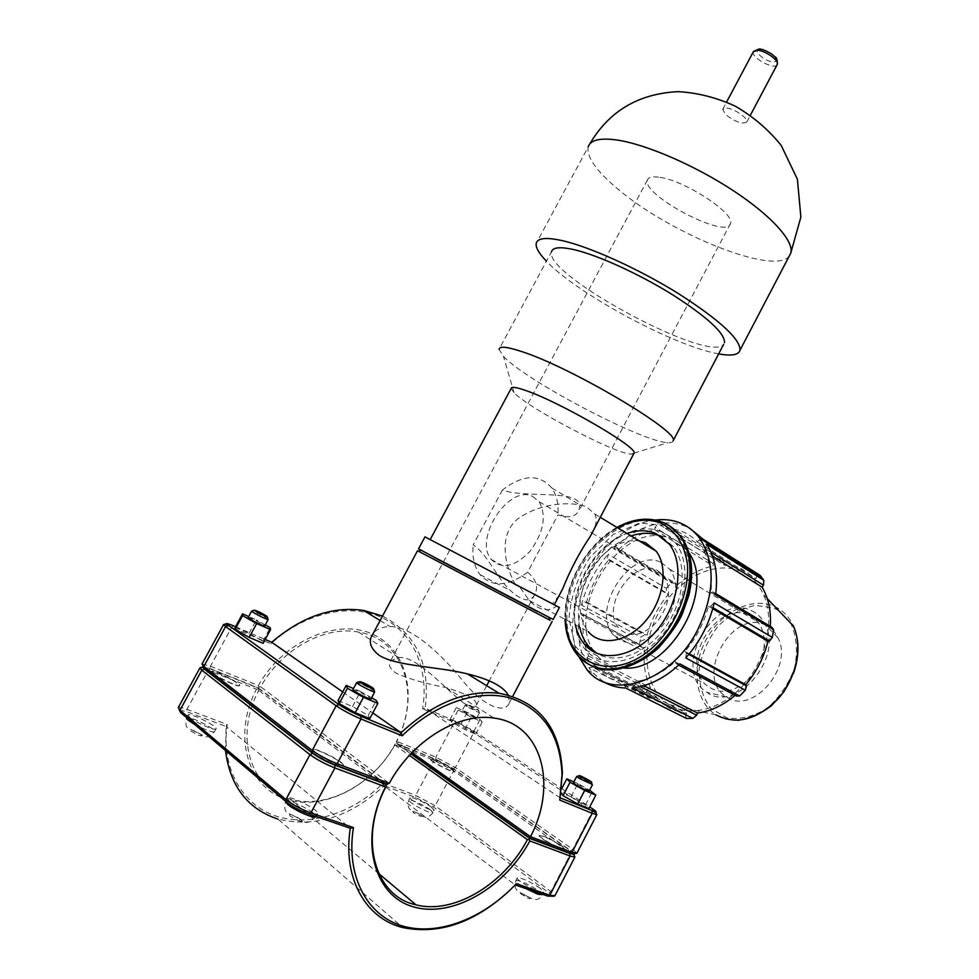 <?xml version="1.0" encoding="UTF-8"?>
<svg xmlns="http://www.w3.org/2000/svg" width="979" height="979" viewBox="0 0 979 979"><rect width="100%" height="100%" fill="white"/><g stroke="black" fill="none" stroke-linecap="round" stroke-linejoin="round"><path stroke-width="0.73" stroke-dasharray="4.89 3.67" d="M726.81 108.082C734.544 108.706 748.605 118.496 746.806 121.959C742.474 124.504 735.413 122.045 725.61 114.567L722.735 109.318L726.81 108.082M519.837 587.131L443.083 546.086L556.586 606.136C548.105 612.303 539.025 610.443 529.321 600.555L519.837 587.131L424.972 536.871M559.425 607.506L556.586 606.136M553.147 619.462L418.559 548.827M444.968 562.803L537.655 611.349L444.968 562.803M433.966 557.259L537.52 611.594M515.639 584.904C504.136 564.92 497.797 532.711 519.592 517.622C540.127 503.72 570.194 500.624 586.36 506.804L594.828 513.999C596.921 518.748 596.48 524.157 593.507 530.226M559.242 595.354L552.364 603.884M633.719 453.779L630.88 454.146C614.506 453.461 529.737 408.953 514.073 392.812L511.111 388.516M673.173 440.709C672.952 442.239 671.19 442.887 667.874 442.667C642.591 442.116 526.298 381.051 503.451 356.344L499.07 349.307L551.483 251.836C544.202 275.172 709.653 363.943 723.628 344.412M718.672 353.872C675.131 346.517 577.39 294.043 546.441 261.197M660.14 177.37C685.802 180.931 735.816 214.107 730.444 223.616C727.128 240.088 641.294 195.029 647.437 180.038C648.441 177.052 652.675 176.171 660.14 177.37M502.374 490.051L473.163 544.875C487.199 553.808 496.855 578.014 510.524 590.667C522.725 601.693 530.924 602.746 535.134 593.837C538.401 586.372 535.917 579.164 527.657 572.226L557.981 514.856C568.016 518.356 574.967 517.083 578.809 511.026L579.96 504.993C576.717 489.206 525.393 498.421 502.374 490.051C522.713 474.411 539.184 473.701 551.764 487.934C556.561 494.799 558.642 503.769 557.981 514.856M527.657 572.226C507.832 586.715 491.972 587.522 480.077 574.661C474.374 567.159 472.074 557.235 473.163 544.875M532.625 496.426L539.148 501.762C546.686 515.86 543.749 532.246 530.349 550.92C514.991 566.878 501.994 569.754 491.36 559.572C473.138 538.964 508.945 484.115 532.625 496.426M529.321 600.555L588.146 631.504C577.194 615.999 577.377 596.737 588.685 573.706C593.812 564.32 600.298 556.598 608.143 550.541C618.655 542.684 629.032 539.478 639.263 540.922M706.691 544.177L705.541 548.803L703.644 550.553C710.105 562.093 712.528 576.031 710.925 592.393L713.116 592.001L715.612 594.865M666.124 526.127L723.995 562.411L721.474 558.911L664.362 523.031L666.124 526.127L665.487 528.525C678.178 528.489 688.812 532.968 697.391 541.962L699.079 539.955L703.032 539.184M664.362 523.031C673.65 522.48 682.143 524.267 689.852 528.354M714.168 602.917L710.546 606.246L708.441 606.172C704.085 622.889 696.289 637.99 685.031 651.476L686.365 653.066L685.777 657.9M616.917 548.57L675.608 583.288L671.435 582.835L613.441 548.607L616.917 548.57L617.786 550.247C629.35 539.502 641.661 532.662 654.731 529.737L655.024 527.387L658.096 523.753L715.27 559.498L713.006 563.414L655.024 527.387M613.441 548.607C627.282 534.999 642.175 526.702 658.096 523.753M679.952 663.909L676.061 663.689L675.069 661.755C662.404 672.94 649.285 679.548 635.689 681.555L635.371 684.113L632.177 687.845M584.757 601.975L644.757 634.612L640.841 637.17L581.489 605.071L584.757 601.975L586.592 602.036C590.986 586.556 598.34 572.544 608.632 559.988L607.482 558.617L608.118 554.273L666.271 588.244L666.442 592.882L607.482 558.617M581.489 605.071C586.348 586.14 595.22 569.203 608.118 554.273M592.528 667.188L588.844 667.69L649.444 698.149L653.837 698.088L592.528 667.188L594.167 665.231L655.991 696.497L653.837 698.088M625.765 688.029L624.027 684.48L624.7 681.922C613.221 680.882 603.774 676.208 596.37 667.911L594.167 665.231M603.602 681.788L592.907 672.94L588.844 667.69M586.923 657.753L648.074 688.837L646.201 692.912L585.699 662.355L586.923 657.753L588.734 656.089C583.362 644.121 581.746 630.415 583.876 614.971L581.954 615.314L579.898 612.597L639.409 644.463L642.248 647.535L581.954 615.314M585.699 662.355C578.638 648.122 576.704 631.528 579.898 612.597M588.734 656.089L650.386 687.539C644.806 675.828 642.922 662.502 644.708 647.535L642.248 647.535M648.074 688.837L650.386 687.539M583.876 614.971L644.708 647.535M624.027 684.48L685.422 715.368L686.475 718.464M586.592 602.036L647.131 635.016C651.182 620.05 658.182 606.564 668.155 594.547L666.442 592.882M644.757 634.612L647.131 635.016M624.7 681.922L686.609 713.189C675.216 711.99 665.757 707.303 658.218 699.141L655.991 696.497M685.422 715.368L686.609 713.189M608.632 559.988L668.155 594.547M676.061 663.689L678.68 665.096M617.786 550.247L677.04 585.246C688.31 575.028 700.389 568.615 713.287 566.021L713.006 563.414M675.608 583.288L677.04 585.246M675.069 661.755L736.061 694.49L735.107 695.323M736.526 696.093L736.061 694.49M654.731 529.737L713.287 566.021M708.441 606.172L712.736 608.718M710.546 606.246L713.018 607.702M665.487 528.525L723.946 565.054L741.348 568.628L755.8 578.748L756.902 576.484L699.079 539.955M723.995 562.411L723.946 565.054M697.391 541.962L755.8 578.748M578.54 656.26C555.534 608.387 603.015 524.695 655.367 520.057M660.189 535.733L672.451 538.597L677.138 541.032L683.415 545.988L689.143 553.245M624.724 668.119C613.515 667.898 604.361 663.786 597.288 655.795L594.559 652.283M593.972 651.402C566.449 613.258 612.67 531.609 659.136 535.684M760.096 575.371L756.902 576.484M715.784 593.604L713.116 592.001M710.925 592.393L770.167 627.918L771.782 627.27M740.699 571.295C750.881 575.738 758.517 583.582 763.62 594.816C774.805 619.744 766.79 658.39 744.383 683.978C722.086 709.689 689.559 717.925 668.89 704.55C643.998 688.763 640.033 646.764 658.451 613.197C676.538 579.446 713.801 559.707 740.699 571.295M770.289 626.364L770.167 627.918M649.444 698.149L646.201 692.912M639.409 644.463L640.841 637.17M666.271 588.244L671.435 582.835M715.27 559.498L721.474 558.911M688.812 654.4L686.365 653.066M685.031 651.476L689.302 653.813M640.205 686.573L635.371 684.113M635.689 681.555L643.754 685.655M705.541 548.803L710.962 552.205M703.644 550.553L712.479 556.096M575.395 624.798C567.636 591.389 594.547 543.883 626.964 533.469M661.192 531.609L669.134 536.321L675.743 543.149C692.104 564.296 686.01 607.58 661.682 635.726C637.574 664.141 602.244 669.746 585.454 649.726C569.215 630.966 571.528 594.118 589.652 565.997C607.629 537.777 638.957 522.15 661.192 531.609M765.651 625.128C771.048 627.649 775.148 631.847 777.938 637.721C793.993 667.58 751.701 715.796 726.491 696.901C693.585 677.896 732.035 607.726 765.651 625.128M751.493 610.688C757.587 613.49 762.2 618.226 765.333 624.871C783.396 658.671 735.156 713.789 706.887 692.312C670.064 670.799 713.703 591.353 751.493 610.688M749.168 615.24L757.795 621.971C768.515 634.869 765.664 660.519 751.321 676.807C734.042 693.56 718.415 695.812 704.476 683.575C680.075 658.867 718.916 599.405 749.168 615.24M661.131 562.423L669.697 569.215C680.197 582.407 676.526 609.379 661.437 626.854C643.325 644.892 627.404 647.67 613.649 635.224C589.737 610.003 630.929 546.784 661.131 562.423M657.08 570.219L663.774 575.542C671.863 589.199 669.685 604.581 657.239 621.689C642.75 636.154 629.986 638.369 618.948 628.334C599.87 608.118 633.021 557.528 657.08 570.219M662.147 537.055L673.503 546.759C687.65 565.128 684.235 601.314 665.035 627.674C645.981 654.18 615.424 665.084 596.713 653.287M579.69 627.049C576.57 610.064 579.752 592.515 589.223 574.404C595.538 562.827 603.566 553.27 613.282 545.768L631.1 535.966M382.532 616.036C416.491 633.988 430.699 664.717 425.155 708.221L455.981 721.474L473.322 730.664L561.677 788.597M342.711 691.896L372.803 712.92M560.343 797.909L425.155 708.221L422.61 708.808C429.194 669.648 413.725 632.764 382.165 617.712C350.678 602.709 305.032 612.328 270.926 643.766L224.277 624.369M508.211 695.004L509.374 702.726C505.482 714.597 482.586 706.642 461.109 678.667C440.452 653.544 411.278 626.119 390.034 626.584C381.896 626.78 376.193 629.24 372.926 633.951M562.13 846.345L565.507 849.784C564.283 851.865 536.663 836.898 539.27 835.564C543.798 835.993 551.422 839.59 562.13 846.345M562.276 846.076C551.556 839.321 543.932 835.723 539.405 835.295C536.798 836.617 564.43 851.595 565.642 849.515L562.276 846.076M540.371 888.369C529.737 881.369 522.064 877.845 517.328 877.784C514.452 879.607 542.109 894.72 543.59 892.114L540.371 888.369M576.961 776.445C581.991 778.317 587.045 780.973 592.111 784.412M589.162 791.142C589.529 790.261 573.914 781.964 573.413 782.772M561.053 793.467L559.878 792.17L571.063 796.796L585.454 804.922L588.905 808.544M585.454 804.922L592.319 791.656M571.063 796.796L577.916 783.592L589.664 790.175M559.878 792.17L561.665 788.744M573.865 781.866L577.916 783.592M315.189 752.802L312.925 749.828C314.957 747.332 346.566 763.767 343.237 765.59C342.099 767.45 322.03 758.321 315.189 752.802M315.36 752.496C322.201 758.015 342.271 767.144 343.409 765.284C346.725 763.473 315.116 747.038 313.084 749.522L315.36 752.496M289.233 801.25C295.903 807.149 316.168 816.045 317.563 813.72C321.247 811.236 289.527 794.777 287.141 797.934L289.233 801.25M374.859 691.92L373.28 690.391C366.954 686.499 361.569 683.856 357.151 682.473M352.905 689.669C356.564 690.415 362.083 693.046 369.462 697.55L371.078 699.006M338.073 700.548L352.526 706.508L368.239 715.465L369.756 718.635M368.239 715.465L376.266 700.413M352.526 706.508L360.553 691.517L353.505 688.543M371.702 697.831L360.553 691.517M452.004 769.274L454.501 771.831C453.461 773.569 428.092 760.169 430.405 759.104C431.09 757.917 445.971 764.929 452.004 769.274M452.139 769.029C446.094 764.697 431.213 757.673 430.527 758.86C428.227 759.924 453.595 773.324 454.623 771.587L452.139 769.029M431.837 807.54C425.902 802.976 410.911 796.086 410.066 797.555C407.533 799.048 432.951 812.497 434.211 810.331L431.837 807.54M466.591 706.495L465.049 705.198C465.514 704.55 480.591 712.492 479.465 712.798L466.591 706.495M468.598 705.48L478.658 710.473C480.493 710.668 466.91 703.509 467.35 704.513L468.598 705.48M463.544 712.271L476.43 718.549C477.581 718.219 462.492 710.264 462.002 710.95L463.544 712.271M451.76 722.172L449.899 719.663L460.852 724.374L473.701 731.594L475.782 734.201L464.78 729.502L451.76 722.172L458.221 709.934L456.312 707.536L467.203 712.333L480.065 719.504L482.206 722L471.266 717.215L458.221 709.934M464.78 729.502L471.266 717.215M475.782 734.201L482.206 722M473.701 731.594L480.065 719.504M460.852 724.374L467.203 712.333M449.899 719.663L456.312 707.536M268.295 619.499L267.169 618.41C261.283 614.836 256.229 612.364 251.982 610.969M248.189 617.455C251.787 618.336 256.951 620.796 263.669 624.847L264.832 625.887M235.144 627.466L248.984 633.401L262.861 641.257L263.094 643.325M262.861 641.257L270.216 627.698M248.984 633.401L256.339 619.891L248.678 616.537M265.333 624.957L256.339 619.891M189.498 717.264C195.09 722.233 214.805 730.934 215.955 728.963C219.125 727.03 189.987 712.357 188.017 714.903L189.498 717.264M213.349 673.454C219.088 678.117 238.619 687.038 239.561 685.459C242.437 684.064 213.41 669.33 211.745 671.337L213.349 673.454M213.202 673.736L211.586 671.618C213.263 669.599 242.29 684.333 239.414 685.728C238.472 687.319 218.929 678.386 213.202 673.736M574.318 855.646L453.62 770.791L434.15 760.438L394.99 744.738L396.728 743.832L435.863 759.557L453.24 768.796L570.622 850.812L574.245 854.177M202.751 666.895L210.216 668.853L258.187 688.127L258.762 690.403C233.92 736.257 250.514 789.221 289.919 799.023C326.203 810.049 373.574 784.326 394.635 744.872L395.235 744.028M258.04 688.947L256.437 689.167L200.854 667.617M394.99 744.738C372.473 786.088 322.605 811.995 285.024 798.925C247.136 786.504 232.427 734.752 256.437 689.167M178.288 707.56L178.459 707.45C179.622 707.034 182.449 707.67 186.952 709.347L227.177 724.472C220.936 767.585 241.837 804.787 275.845 816.045C309.927 827.341 352.978 813.194 383.156 783.139L415.683 795.376L435.19 805.778L550.981 891.575L554.909 895.761M394.635 744.872L409.369 755.396M385.983 786.651L258.762 690.403M258.187 688.127L384.478 783.445M410.813 753.854L396.728 743.832M383.156 783.139L384.062 785.684C350.739 816.816 315.373 827.953 277.95 819.093L402.785 927.566M225.5 750.526L226.112 726.479L186.83 711.757L179.267 710.093M227.177 724.472L226.112 726.479L350.311 828.271M509.472 890.596L516.3 883.707M552.34 896.654L548.876 892.848L433.183 806.855L415.781 797.579L384.062 785.684L515.138 884.906M574.379 853.994L570.757 850.543L453.363 768.552L435.985 759.325L396.862 743.587L396.189 742.229L396.764 741.384L435.875 757.159L455.357 767.512L572.837 849.319L576.925 853.174L576.007 853.48M412.024 752.594L396.422 741.519C421.423 694.968 403.862 639.116 358.461 632.067C325.138 625.434 281.548 648.893 260.72 686.793L389.25 783.371M464.217 703.35C447.158 691.15 417.176 655.318 398.649 657.558L390.597 660.862C388.002 664.545 389.715 668.596 395.736 673.014C408.378 678.777 425.106 683.623 445.934 687.552C466.861 693.768 477.042 699.606 476.443 705.076C475.451 707.952 471.376 707.376 464.217 703.35M596.284 813.537L473.701 732.684L454.256 722.38L422.61 708.808M202.041 664.019L210.461 666.209L258.395 685.557C283.555 640.462 338.196 617.627 373.195 634.465C408.561 650.692 418.327 699.642 396.764 741.384M258.395 685.557L259.092 687.001L258.321 687.87L210.363 668.571L203.081 666.552M260.72 686.793L259.092 687.001M396.189 742.229L396.422 741.519M396.862 743.587L411.009 753.646M270.926 643.766L271.746 642.285M561.726 788.621L589.713 806.977M235.547 626.719L265.187 639.458M385.591 783.861L258.321 687.87M549.88 620.148L418.29 551.128M434.186 557.027L537.581 611.496M777.045 64.883C774.01 70.158 750.66 57.32 753.304 51.826L753.512 51.422M760.536 49.464C751.211 48.742 763.424 61.139 772.615 61.824C782.074 62.693 769.886 50.125 760.536 49.464M789.307 255.96C775.209 276.225 670.162 233.859 617.786 188.984C596.309 170.958 586.445 156.946 588.195 146.936L536.247 243.33M565.666 619.67C563.623 585.307 587.265 543.59 617.59 527.791M657.778 520.632C632.116 513.987 598.989 533.543 580.571 564.859C562.019 596.089 560.392 635.42 578.087 655.746L579.25 656.334C560.869 635.261 563.427 593.837 583.729 562.191C603.847 530.41 639.042 512.617 664.19 523.104L669.33 525.723M590.68 665.414L579.25 656.334C585.577 663.395 593.445 667.776 602.868 669.465M664.46 525.356L639.52 523.067L613.087 534.558L590.007 557.308C577.659 576.839 570.647 597.263 568.995 618.593L575.138 646.067L592.062 664.08L616.868 668.608L644.708 658.096L669.685 634.319L686.279 602.281L690.941 568.995L682.963 541.546L664.46 525.356M737.517 720.336C729.575 720.605 722.416 718.794 716.041 714.915C695.066 701.955 691.052 667.36 706.092 639.801C720.862 612.083 751.884 596.346 774.279 606.331C782.747 610.162 789.135 616.709 793.418 625.997M778.66 610.553L774.303 608.228L755.519 605.328C741.898 608.106 729.379 615.081 717.95 626.279C708.098 639.287 701.808 653.642 699.104 669.318C698.92 684.688 702.8 697.684 710.717 708.294L726.81 717.913C740.014 719.822 753.426 716.628 767.046 708.343C779.614 697.342 788.841 683.709 794.728 667.458C797.885 650.949 796.576 636.215 790.812 623.256M542.293 894.635L538.976 891.049C528.354 884.049 520.669 880.525 515.933 880.476C515.566 881.773 518.907 884.49 525.943 888.614M528.856 897.082C530.728 898.6 530.557 899.04 528.342 898.379C517.536 892.077 517.707 891.649 528.856 897.082M285.391 801.14L285.489 801.018C287.716 797.934 317.734 813.157 316.082 816.51L317.563 813.72M299.06 820.891C310.747 824.122 284.693 810.171 290.543 816.327L299.06 820.891M430.552 809.988C424.617 805.411 409.626 798.534 408.769 800.014C410.372 803.037 416.846 806.99 428.178 811.885L432.926 812.79L430.552 809.988M420.872 815.189C422.402 816.449 422.071 816.706 419.869 815.972C408.781 811.42 411.951 809.07 420.872 815.189M198.664 735.253C210.008 738.839 186.536 726.283 191.003 731.154L198.664 735.253M215.955 728.963L214.462 731.729C204.746 740.369 205.994 736.563 197.122 732.292C187.687 727.25 184.456 730.273 186.512 717.668C188.494 715.086 217.644 729.759 214.462 731.729C213.691 732.255 211.28 731.79 207.218 730.322L194.613 724.411M435.863 759.557L434.15 760.438L415.683 795.376L415.781 797.579M453.24 768.796L453.62 770.791L435.19 805.778L433.183 806.855M570.622 850.812L570.965 852.954L550.981 891.575L548.876 892.848M210.216 668.853L208.441 669.917L186.952 709.347L186.83 711.757M570.757 850.543L572.837 849.319L592.723 810.893L592.393 808.727M453.363 768.552L455.357 767.512L473.701 732.684L473.322 730.664M435.985 759.325L435.875 757.159L454.256 722.38L455.981 721.474M233.614 625.899L231.827 626.988L210.461 666.209L210.363 668.571M746.806 121.959L750.355 115.253M722.735 109.318L726.602 102.036M630.88 454.146L634.037 453.155M634.074 453.142L667.874 442.667M514.073 392.812L503.451 356.344M589.725 144.035L588.195 146.936M551.764 487.934L579.96 504.993M594.828 513.999L600.298 517.316M616.966 527.412C586.837 543.688 563.476 584.732 565.042 619.352M767.255 598.622L763.62 594.816M716.041 714.915L668.89 704.55M596.37 667.911L658.218 699.141M587.29 670.125L592.907 672.94M777.938 637.721L765.333 624.871M726.491 696.901L706.887 692.312M613.649 635.224L704.476 683.575M669.697 569.215L757.795 621.971M491.36 559.572L618.948 628.334M539.148 501.762L592.014 533.053M592.087 533.102L663.774 575.542M480.077 574.661L510.524 590.667M588.685 573.706L589.223 574.404M608.143 550.541L613.282 545.768M669.379 544.214L673.503 546.759M585.454 649.726L597.288 655.795M675.743 543.149L687.025 550.137M380.121 620.527L390.034 626.584M517.328 877.784L515.933 880.476C514.416 887.06 513.755 890.768 526.164 895.247C533.983 901.047 539.319 900.9 542.195 894.818M543.59 892.114L542.464 894.292M315.923 816.792C304.922 826.056 306.366 822.213 297.322 817.33C284.767 811.787 283.849 813.121 285.489 801.018L287.141 797.934M410.066 797.555L408.769 800.014C407.888 803.294 407.913 805.888 408.867 807.785C409.271 809.254 412.171 811.016 417.556 813.084C422.267 816.388 425.253 817.734 426.514 817.135C428.704 816.755 430.846 815.311 432.926 812.79L434.211 810.331M467.35 704.513L465.025 705.259M478.658 710.473L479.343 712.81M465.049 705.198L462.002 710.95M479.465 712.798L476.43 718.549M186.548 717.595L188.017 714.903M289.919 799.023L378.8 873.623M179.047 709.396L178.459 707.45M553.747 896.213L554.86 895.858M358.461 632.067L398.649 657.558M445.934 687.552L494.077 718.096M202.763 665.487L202.286 663.921M647.437 180.038L390.584 660.862M730.444 223.616L578.822 511.026M535.134 593.837L489.243 680.821M486.673 685.692L476.443 705.076M509.374 702.726L512.739 696.326"/><path stroke-width="1.47" d="M559.45 607.469L553.135 619.474L432.241 556.158L418.559 548.827L424.972 536.871L559.425 607.506M537.52 611.594L433.966 557.259M593.507 530.226L590.227 536.443C579.519 552.303 570.365 569.705 562.766 588.648L559.242 595.354M430.27 539.429L511.111 388.516C511.307 386.472 516.325 387.194 526.188 390.67C560.502 402.369 638.039 447.476 634.086 453.081L633.719 453.779M499.07 349.307C499.474 346.077 506.498 346.664 520.155 351.057C568.983 366.073 680.111 431.776 673.173 440.709L723.628 344.412M551.483 251.836C552.645 247.222 560.306 246.524 574.489 249.767C598.536 255.421 639.776 274.267 672.903 294.948C707.719 317.416 724.937 333.325 724.533 342.687M546.441 261.197C538.915 253.426 535.513 247.467 536.247 243.33C537.544 237.958 546.392 237.089 562.766 240.748C590.863 247.21 639.752 269.458 679.047 293.969C720.238 320.561 740.552 339.334 739.977 350.286C738.509 355.01 731.399 356.197 718.672 353.872M639.263 540.922L645.663 542.794L656.114 551.128C668.547 567.012 663.909 599.686 645.589 620.955C627.453 642.432 600.751 646.825 588.146 631.504M689.852 528.354L703.032 539.184L760.096 575.371L763.816 580.29L706.691 544.177C715.208 557.736 718.182 574.636 715.612 594.865L773.594 629.656L771.782 627.27L715.784 593.604M773.594 629.656L772.309 637.439L714.168 602.917C709.469 623.464 700.009 641.796 685.777 657.9L745.288 690.232L746.512 685.973L688.812 654.4M678.68 665.096L736.526 696.093L739.647 695.959L679.952 663.909C664.643 678.202 648.722 686.181 632.177 687.845L692.826 718.378L696.656 715.196L640.205 686.573M692.826 718.378L686.475 718.464L625.765 688.029C617.578 687.747 610.186 685.667 603.602 681.788M712.736 608.718L767.964 641.233C763.987 657.35 756.571 671.839 745.717 684.7L746.512 685.973M713.018 607.702L769.506 641.025L767.964 641.233M655.367 520.057C672.622 518.026 686.744 523.288 697.746 535.831L699.483 538.058C715.429 562.423 714.964 592.736 698.113 628.983C672.451 681.213 612.144 701.527 587.29 670.125L578.54 656.26M689.143 553.245C715.6 589.909 670.077 671.496 624.724 668.119M594.559 652.283L593.972 651.402M659.136 535.684L660.189 535.733M710.962 552.205L763.473 585.209L763.816 580.29M763.473 585.209L762.151 587.204C768.527 598.12 771.244 611.165 770.289 626.364M769.506 641.025L772.309 637.439M745.288 690.232L739.647 695.959M735.107 695.323C723.065 705.443 710.521 711.341 697.489 713.018L696.656 715.196M689.302 653.813L745.717 684.7M643.754 685.655L697.489 713.018M712.479 556.096L762.151 587.204M626.964 533.469C637.439 529.859 647.07 529.872 655.881 533.494L669.379 544.214C684.749 564.051 678.998 604.728 656.15 631.198C633.511 657.912 600.323 663.248 584.585 644.378C580.082 639.079 577.023 632.544 575.395 624.798M631.1 535.966C641.563 532.392 651.194 532.417 660.005 536.039L662.147 537.055M596.713 653.287L588.905 646.605C584.39 641.306 581.33 634.796 579.69 627.049M265.187 639.458L271.746 642.285C301.605 616.66 332.236 606.038 363.625 610.431L382.532 616.036M271.746 642.285L342.711 691.896M372.803 712.92L401.084 732.696L360.982 716.273C352.403 712.59 345.012 708.661 338.82 704.501L226.247 623.758C226.43 623.17 228.89 623.892 233.614 625.899L235.547 626.719M559.755 800.076L562.411 772.945C560.318 727.85 539.172 701.282 498.996 693.23C466.139 689.754 433.501 702.91 401.084 732.696L402.198 735.792C435.459 703.081 478.168 689.045 510.022 697.966C542.953 709.383 560.282 734.825 562.019 774.291L559.755 800.076L592.209 813.304L596.615 814.65L596.284 813.537M417.507 550.798L372.926 633.951C367.994 641.11 370.086 648.233 379.191 655.306C396.471 666.283 436.193 666.271 467.289 673.846C489.598 679.316 503.23 686.377 508.211 695.004M592.111 784.412L578.785 778.195L576.961 776.445M580.865 777.032L591.512 782.331C593.629 782.527 578.662 774.511 579.189 775.723L580.865 777.032M579.189 775.723L576.655 776.543L573.413 782.772L575.493 784.546C582.015 788.438 586.556 790.665 589.125 791.203L589.162 791.142M589.664 790.175L595.832 795.144L588.905 808.544L577.696 803.943L563.072 795.67L570.059 782.233L566.792 778.868L573.865 781.866M577.696 803.943L584.696 790.445L570.059 782.233M595.832 795.144L584.696 790.445M561.665 788.744L566.792 778.868M563.072 795.67L561.053 793.467M357.151 682.473L356.699 682.608C356.54 683.721 372.558 692.08 374.614 691.957L371.017 699.104C370.16 700.132 351.118 690.195 352.905 689.669L356.699 682.583L359.636 681.665C361.9 681.91 366.268 683.954 372.73 687.821L373.782 689.045C372.155 689.13 359.526 682.534 359.636 681.665M355.206 712.688L339.236 703.558L347.435 688.261L363.429 697.317L355.206 712.688L369.756 718.635L377.882 703.399L376.266 700.413L371.702 697.831M363.429 697.317L377.882 703.399M339.236 703.558L338.073 700.548L346.174 685.435L347.435 688.261M353.505 688.543L346.174 685.435M251.982 610.969L251.664 611.08C251.468 611.961 266.398 619.621 268.111 619.523L264.783 625.96C264.097 626.793 246.647 617.847 248.189 617.455L251.664 611.067L254.356 610.235C256.669 610.639 260.757 612.573 266.606 616.036L267.34 616.905C262.262 615.057 257.93 612.83 254.356 610.235M249.155 637.378L235.07 629.387L242.559 615.632L256.657 623.574L249.155 637.378L263.094 643.325L270.534 629.607L270.216 627.698L265.333 624.957M256.657 623.574L270.534 629.607M235.07 629.387L235.144 627.466L242.547 613.857L242.559 615.632M248.678 616.537L242.547 613.857M574.245 854.177L569.864 853.517L529.627 838.391L529.076 839.419L529.835 840.937L570.108 856.025L574.746 857.114L574.318 855.646M554.909 895.761L549.819 895.259L516.3 883.707C483.883 918.314 438.298 936.438 402.589 926.024C366.941 915.671 345.636 875.764 353.443 827.585L310.869 812.913C300.945 809.205 292.623 804.738 285.892 799.549L179.977 710.24L178.288 707.56L199.875 667.996M200.854 667.617L199.887 667.923L201.809 670.187L309.964 754.638C316.792 759.594 325.101 764.024 334.904 767.94L385.542 786.896C358.742 838.734 373.072 895.21 412.759 906.64C452.102 918.816 505.066 887.488 529.835 840.937M385.542 786.896L386.252 785.819L385.432 784.167L334.867 765.15C326.154 761.662 318.75 757.709 312.656 753.304L204.33 669.073L202.751 666.895M529.076 839.419L527.4 839.652C504.258 883.951 453.962 914.839 415.965 904.816C374.651 896.36 358.338 838.734 385.983 786.651L386.252 785.819M409.369 755.396L527.4 839.652M384.478 783.445L385.432 784.167M529.627 838.391L410.813 753.854M277.95 819.093C247.552 808.997 230.065 786.149 225.5 750.526M515.162 884.918L547.812 896.128L553.747 896.213M353.443 827.585L350.311 828.271C342.356 877.784 365.522 918.559 402.785 927.566C439.351 934.896 474.913 922.561 509.472 890.596M179.047 709.396L180.613 712.59L286.517 802.095C292.513 806.733 299.929 810.698 308.777 814.002L350.311 828.271M576.912 853.186L572.017 852.342L530.496 836.678L529.774 838.11L569.998 853.247L576.007 853.48M202.763 665.487L204.489 668.792L312.827 752.998C318.921 757.403 326.325 761.344 335.038 764.844L385.591 783.861L389.25 783.371C412.44 740.295 459.273 712.284 494.077 718.096C541.546 723.836 557.993 784.375 530.496 836.678L412.024 752.594M224.277 624.369L223.542 624.602L225.586 626.584L336.152 705.773C343.103 710.46 351.4 714.878 361.031 719.002L402.198 735.792M389.25 783.371L337.155 763.718C327.378 759.777 319.068 755.347 312.215 750.416L203.865 666.418L202.041 664.019L223.64 624.431M411.009 753.646L529.774 838.11M589.713 806.977L592.393 808.727C595.538 810.82 596.7 811.921 595.856 812.056L560.343 797.909M418.29 551.128L549.88 620.148M537.581 611.496L434.04 557.284M726.602 102.036L753.304 51.826L757.55 50.272C765.419 50.565 779.308 60.551 777.289 64.418L777.045 64.883M588.195 146.936C590.361 139.997 599.919 137.684 616.892 140.009C646.005 144.243 695.053 165.451 733.552 190.832C772.113 216.224 794.52 241.715 790.714 253.267L789.307 255.96M617.59 527.791C633.205 519.568 647.743 518.075 661.192 523.3C675.645 530.618 684.382 544.226 687.417 564.124C689.351 590.986 676.856 622.95 655.71 644.623C616.611 683.623 566.657 666.785 565.666 619.67M565.042 619.352C565.617 634.159 569.974 646.287 578.087 655.746C596.933 678.068 636.558 671.814 663.738 639.838C691.137 608.155 698.039 559.462 679.793 535.66C675.265 529.602 669.697 525.197 663.101 522.419L657.778 520.632M669.33 525.723L680.894 536.345C697.366 558.067 693.707 600.445 671.447 631.981C649.358 663.664 613.515 677.774 590.68 665.414M737.517 720.336C749.241 718.819 760.548 713.948 771.428 705.724L783.946 691.749L793.932 672.157C799.464 655.159 799.292 639.776 793.418 625.997C802.817 646.581 796.514 677.933 778.342 698.565C757.232 719.883 736.465 725.329 716.041 714.915M790.812 623.256L778.66 610.553M525.943 888.614L537.826 894.206L542.293 894.635M315.923 816.792L315.923 816.792C315.128 817.416 312.803 817.086 308.96 815.788C300.467 812.631 293.333 808.813 287.581 804.346L285.391 801.14M194.613 724.411L187.98 720.042L186.548 717.595M569.864 853.517L570.108 856.025L549.819 895.259L547.812 896.128M308.777 814.002L310.869 812.913L334.904 767.94L334.867 765.15M312.656 753.304L309.964 754.638L285.892 799.549L286.517 802.095M204.33 669.073L201.809 670.187L179.977 710.24L180.613 712.59M569.998 853.247L572.017 852.342L592.209 813.304L591.928 810.857M335.038 764.844L337.155 763.718L361.031 719.002L360.982 716.273M204.489 668.792L203.865 666.418L225.586 626.584L228.083 625.508M312.827 752.998L312.215 750.416L336.152 705.773L338.82 704.501M750.355 115.253L777.289 64.418C777.473 59.988 776.653 57.418 774.817 56.721L771.611 53.967C765.749 50.541 761.589 48.877 759.141 48.962L753.512 51.422M554.359 604.63L562.766 588.648M590.227 536.443L634.086 453.081M739.977 350.286L790.714 253.267L800.871 217.13L797.408 179.279L781.218 145.443C768.686 129.815 753.402 116.746 735.388 106.221C716.579 97.582 697.489 92.724 678.141 91.647C638.589 93.58 609.122 111.031 589.725 144.035M600.298 517.316L656.114 551.128M602.868 669.465C620.759 671.496 640.902 663.786 658.622 647.817C670.321 634.478 678.166 623.342 682.155 614.396L688.922 595.195C694.319 571.234 691.639 551.618 680.894 536.345L679.793 535.66C675.118 529.517 669.416 525.062 662.673 522.284C648.416 516.888 633.18 518.601 616.966 527.412M793.418 625.997L767.255 598.622M699.483 538.058L761.87 577.561M584.585 644.378L588.905 646.605M363.625 610.431L380.121 620.527M467.289 673.846L498.996 693.23M591.512 782.331L592.258 784.901M592.405 784.877L589.125 791.203M373.782 689.045L374.614 691.957M267.34 616.905L268.111 619.523M573.988 854.496L574.746 857.114M554.799 895.981L574.942 857.004M202.604 667.066L199.997 667.764M378.8 873.623L415.965 904.816M576.827 853.345L596.872 814.577M562.019 774.291L562.411 772.945M595.856 812.056L596.615 814.65M226.247 623.758L223.542 624.602M489.243 680.821L486.673 685.692M420.75 550.369L418.168 551.177M549.207 617.798L549.941 620.368M512.739 696.326L552.119 621.432"/></g></svg>
